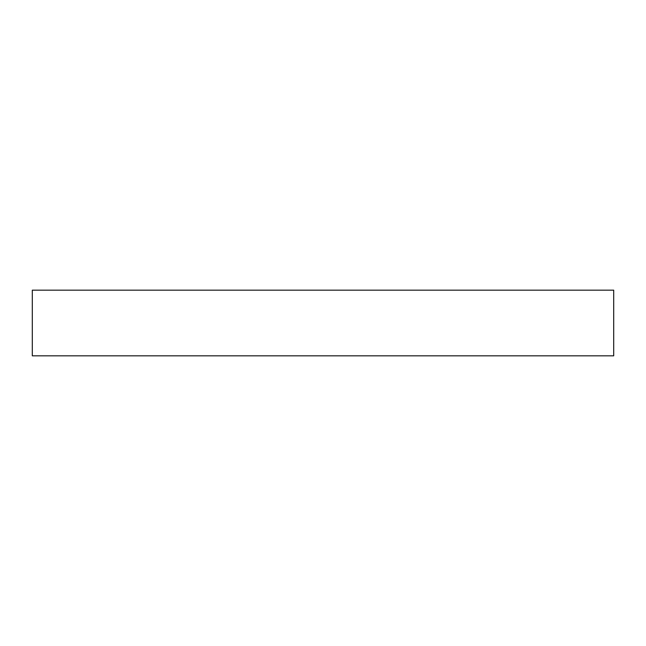 <?xml version="1.0" encoding="UTF-8"?>
<svg xmlns="http://www.w3.org/2000/svg" width="646" height="646" viewBox="0 0 646 646"><rect width="100%" height="100%" fill="white"/><g stroke="black" fill="none" stroke-linecap="round" stroke-linejoin="round"><path stroke-width="0.97" d="M613.7 290.167L32.3 290.167L32.3 355.833L613.7 355.833L613.7 290.167L468.35 290.167M375.609 290.167L32.3 290.167M395.077 290.167L322.306 290.167M104.531 355.833L32.3 355.833"/></g></svg>
